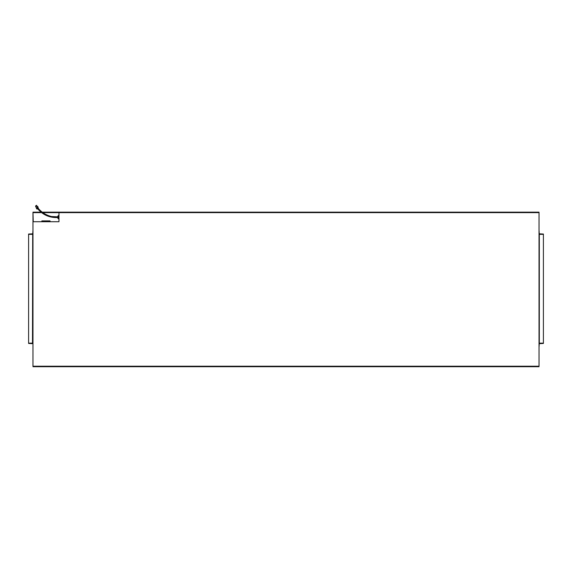 <?xml version="1.0" encoding="UTF-8"?>
<svg xmlns="http://www.w3.org/2000/svg" width="572" height="572" viewBox="0 0 572 572"><rect width="100%" height="100%" fill="white"/><g stroke="black" fill="none" stroke-linecap="round" stroke-linejoin="round"><path stroke-width="0.86" d="M32.704 234.263A0.472 0.472 0 0 1 32.504 234.305L32.976 234.305M32.704 234.305L32.976 230.209M32.504 234.305L28.6 234.034L32.704 233.834M32.704 343.221A0.472 0.472 0 0 0 32.504 343.179L32.704 234.334L32.504 343.15L32.976 343.179L32.976 347.283M32.504 234.334L28.6 234.334L28.6 343.15L32.504 343.15L28.6 343.45L32.704 343.65M539.296 234.263A0.472 0.472 0 0 0 539.496 234.305L539.024 234.305M539.296 234.305L539.024 230.209M539.496 234.305L543.4 234.034L539.296 233.834M539.296 234.334L539.296 343.179L539.024 234.334M539.296 343.221A0.472 0.472 0 0 1 539.496 343.179L543.4 343.15L543.4 234.334L539.496 234.334M539.296 343.65L543.4 343.45L539.296 343.179L539.024 347.283M42.285 212.155L539.024 212.155L539.024 366.702L32.976 366.702L32.976 212.155L41.198 212.155M41.785 212.627L32.976 212.627L32.976 221.729L58.966 221.729L58.966 212.155M57.872 217.174L57.872 216.08L57.872 217.174M32.976 212.427L33.247 221.729M50.071 221.729L50.071 220.906L41.863 220.906L41.863 221.729M36.358 207.686L36.358 208.237L37.723 207.371L37.452 206.542M37.495 207.429L36.587 205.298L35.671 205.877L35.671 206.714L36.587 208.008L37.495 207.429L36.587 205.298M36.358 208.237L36.965 209.102L38.331 208.237L37.723 206.37M37.723 207.371L38.331 208.237M35.671 206.714L36.587 206.135M539.024 212.627L42.907 212.627M539.024 366.223L32.976 366.223M58.416 215.537L58.416 218.819L58.966 218.819L57.872 218.268L58.416 218.819L58.416 215.537L57.872 216.08L58.966 215.537L58.416 215.537M57.872 216.831L51.409 216.516C45.939 215.129 41.449 212.283 37.931 207.979M57.872 217.517C49.464 217.896 42.635 214.85 37.373 208.38"/></g></svg>
